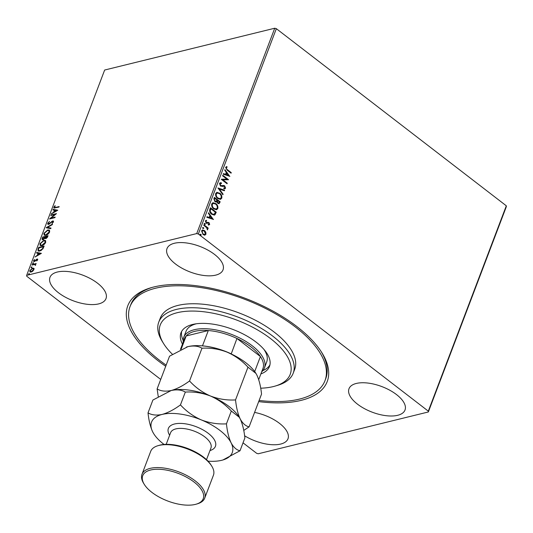 <?xml version="1.0" encoding="UTF-8"?>
<svg xmlns="http://www.w3.org/2000/svg" width="533" height="533" viewBox="0 0 533 533"><rect width="100%" height="100%" fill="white"/><g stroke="black" fill="none" stroke-linecap="round" stroke-linejoin="round"><path stroke-width="0.8" d="M165.716 366.278A106.667 48.69 20.8 0 1 150.786 287.8A106.667 48.69 20.8 0 1 153.877 286.967A106.667 48.69 20.8 0 1 321.959 352.826A106.667 48.69 20.8 0 1 301.118 400.376A106.667 48.69 20.8 0 1 258.685 401.596M166.156 365.118A104.268 47.597 20.8 0 1 137.287 337.922A104.268 47.597 20.8 0 1 130.025 306.642A104.268 47.597 20.8 0 1 215.112 290.278A104.268 47.597 20.8 0 1 317.715 349.421A104.268 47.597 20.8 0 1 324.97 380.695L325.73 378.703A104.268 47.597 -159.2 0 0 321.252 351.72M244.6 435.774A29.961 13.678 -159.2 0 0 280.658 444.062A29.961 13.678 -159.2 0 0 287.987 438.772A29.961 13.678 -159.2 0 0 254.581 412.409M215.698 275.135A29.961 13.678 -159.2 0 0 223.027 269.845A29.961 13.678 -159.2 0 0 207.743 250.024A29.961 13.678 -159.2 0 0 174.344 243.275A29.961 13.678 -159.2 0 0 167.016 248.565A29.961 13.678 -159.2 0 0 182.299 268.385A29.961 13.678 -159.2 0 0 215.698 275.135M98.672 303.897A29.961 13.678 -159.2 0 0 106 298.607A29.961 13.678 -159.2 0 0 90.71 278.786A29.961 13.678 -159.2 0 0 57.311 272.037A29.961 13.678 -159.2 0 0 49.982 277.327A29.961 13.678 -159.2 0 0 65.273 297.141A29.961 13.678 -159.2 0 0 98.672 303.897M397.685 415.3A29.961 13.678 -159.2 0 0 405.013 410.017A29.961 13.678 -159.2 0 0 389.723 390.196A29.961 13.678 -159.2 0 0 356.324 383.447A29.961 13.678 -159.2 0 0 348.995 388.737A29.961 13.678 -159.2 0 0 364.286 408.551A29.961 13.678 -159.2 0 0 397.685 415.3M205.811 232.235L205.965 234.227L204.719 235.133L203.013 234.493L201.587 230.849L202.5 229.976L204.512 230.562L205.811 232.235L205.965 234.227M205.052 235.086L204.719 235.133M203.972 224.826L208.203 228.084L207.997 228.617L207.377 228.137L207.417 229.91L206.611 227.658L203.766 225.359L203.972 224.826M209.689 224.42L208.689 224.993L208.45 224.4L209.156 224.053L208.35 222.927L206.857 223.354L206.138 223.027L205.345 220.948L206.338 220.289L206.611 220.895L205.885 221.288L206.318 222.474L208.969 222.547L209.689 224.42L208.383 225.073M209.023 224.946L208.689 224.993M208.45 224.4L209.156 224.053M208.35 222.927L206.857 223.354M206.038 220.316L206.284 220.942M206.611 220.895L205.578 221.368L206.318 222.474M206.005 222.547L208.969 222.547M209.842 209.362L210.462 207.737L216.251 212.201L215.012 214.752L214.346 215.105L211.654 214.206C209.949 213 209.349 211.381 209.842 209.362M214.399 197.363L220.196 201.82L219.05 203.713L217.77 203.313L216.791 201.707L216.205 202.06L214.892 201.667L213.873 198.756L214.399 197.363M217.97 187.969L224.613 190.194L224.386 190.774L219.349 189.088L223.1 194.172L222.874 194.752L217.97 187.969M222.594 175.803L222.794 175.264L228.584 179.728L222.941 179.887L227.258 183.212L227.058 183.752L221.268 179.288L226.898 179.121L222.594 175.803M227.418 169.694L231.269 172.659L231.069 173.192L227.158 170.18L225.612 167.342L226.778 166.543L227.125 167.155L226.205 167.795L227.105 169.767L231.269 172.659M226.545 166.589L227.125 167.155M274.735 28.229L104.655 70.03L26.65 275.368L196.73 233.574L274.735 28.229L276.341 28.675L506.303 205.798L506.35 206.624L428.345 411.969L258.265 453.77L256.659 453.323L243.028 442.823M276.341 28.675L198.343 234.014L428.299 411.143L506.303 205.798M229.876 176.323L223.2 174.191L223.427 173.605L225.552 174.318L226.298 172.359L224.713 170.214L224.939 169.627L229.703 176.37M222.188 185.77L223.713 185.464L224.699 185.864L225.579 188.156L224.939 188.729L224.087 188.749L223.887 188.049L224.986 187.689L224.52 186.423L220.509 186.11L219.503 183.425L220.229 182.759L221.362 182.832L221.495 183.499L220.109 183.845L220.722 185.577L222.901 185.584M220.435 183.499L219.803 183.925L220.722 185.577M224.413 188.069L224.986 187.689M223.647 186.17L222.587 186.45M219.716 193.133C221.388 194.365 222.074 196.037 221.781 198.143L220.502 199.349L217.711 198.523C216.038 197.277 215.365 195.604 215.678 193.499L216.938 192.32L219.409 193.206C221.075 194.438 221.761 196.111 221.468 198.223L221.781 198.143M215.778 203.506C217.444 204.739 218.13 206.411 217.837 208.523L216.565 209.729L213.766 208.896C212.101 207.657 211.421 205.985 211.734 203.873L213 202.7L215.465 203.586C217.131 204.819 217.817 206.491 217.524 208.596L217.837 208.523M213.5 219.443L206.824 217.311L207.044 216.724L209.176 217.437L209.922 215.479L208.336 213.333L208.556 212.747L213.327 219.489M204.059 223.594L205.025 223.44L205.338 224.26L204.685 224.333L204.372 223.514L205.025 223.44L204.372 223.514M204.712 223.514L205.338 224.26L204.685 224.333M202.493 227.704L203.459 227.551L203.773 228.371L203.12 228.45L202.806 227.631L203.459 227.551L202.806 227.631M203.146 227.631L203.773 228.371L203.12 228.45M199.948 234.413L200.914 234.267L201.227 235.08L200.575 235.16L200.261 234.34L200.914 234.267L200.261 234.34M200.601 234.34L201.227 235.08L200.575 235.16M160.719 379.429L26.697 276.201L26.65 275.368M33.826 268.319L33.939 269.605L32.726 271.21L31.114 272.083L29.961 271.95L29.808 270.624L32.606 268.146L33.759 268.266M35.664 264.435L35.398 265.434L34.658 264.475L31.98 265.054L32.187 264.521L36.177 263.542L35.558 264.321M35.538 265.261L34.658 264.475M34.292 261.57L33.566 260.724L34.525 259.484L34.079 260.544L34.472 261.037L37.004 259.038L37.663 259.804L36.697 260.977L37.157 259.957L36.817 259.571L34.971 261.243L33.666 261.51M37.45 260.184L36.817 259.571M34.079 260.544L34.805 261.297L35.231 261.07M36.59 259.664L37.33 259.291L37.004 259.038L37.583 259.091M38.063 249.058L38.676 247.432L44.139 246.093L42.907 248.858L39.709 251.076L38.09 250.936L38.063 249.058L38.389 249.311L39.009 247.692L38.676 247.432M42.62 237.058L48.083 235.713L45.738 238.644L44.825 238.271L43.013 239.717L42.18 239.637L42.62 237.058L47.937 236.086M46.184 227.664L52.5 224.087L52.274 224.666L47.49 227.384L50.988 228.064L50.762 228.65L46.351 227.791M50.808 215.499L51.015 214.959L56.471 213.62L51.075 218.11L55.146 217.104L54.946 217.644L49.482 218.983L54.872 214.499L50.808 215.499M54.399 207.044L55.525 207.444L59.156 206.551L58.956 207.09L53.9 208.063L53.84 207.19L54.966 205.718L55.285 205.885L54.399 207.044L54.686 207.59M57.764 210.222L51.421 213.886L53.666 212.154L54.406 210.195L52.934 209.909L53.153 209.322L57.764 210.222M47.73 223.274L49.516 221.408L48.303 223.094L48.856 223.847L52.654 220.962L53.367 221.035L53.453 221.901L52.021 223.474L52.9 222.028L52.474 221.495L48.643 224.38L47.857 224.293L47.73 223.274L48.057 223.527L48.363 222.967M48.636 223.354L49.189 224.1L48.703 224.047L49.789 223.793M53.173 222.408L52.474 221.495M47.77 229.95L49.436 230.129L49.662 231.888C48.623 233.82 47.324 234.96 45.758 235.313L44.152 235.153L43.906 233.341L47.77 229.95L49.576 230.263M43.833 240.33L45.492 240.503L45.718 242.268C44.679 244.194 43.38 245.333 41.821 245.686L40.208 245.533L39.962 243.721L43.833 240.33L45.638 240.643M41.387 253.335L35.038 257.006L37.283 255.274L38.03 253.315L36.55 253.028L36.777 252.442L41.387 253.335M33.526 262.969L33.219 262.722L33.499 263.062L32.879 263.622L32.593 263.282L33.219 262.722L33.499 263.062M32.879 263.622L32.593 263.282L32.926 263.542L33.546 262.982M31.967 267.08L31.654 266.84L31.94 267.173L31.314 267.733L31.027 267.399L31.654 266.84L31.94 267.173M31.314 267.733L31.027 267.399L31.36 267.653L31.987 267.093M29.415 273.789L29.108 273.549L29.388 273.889L28.769 274.442L28.482 274.109L29.108 273.549L29.388 273.889M28.769 274.442L28.482 274.109L28.809 274.362L29.435 273.802M198.343 234.014L196.73 233.574M428.345 411.969L428.299 411.143M152.045 287.44A104.268 47.597 -159.2 0 0 130.785 304.649L130.025 306.642M54.732 207.297L55.858 207.697L59.016 206.924M54.106 208.15L53.84 207.19M54.166 207.444L54.499 206.851M53.666 212.154L53.993 212.407L51.974 213.56L51.641 213.3M53.993 212.407L54.739 210.448L54.406 210.195M53.327 209.989L53.153 209.322M53.487 209.582L57.604 210.382M54.313 211.788L54.646 212.041L56.765 210.841L54.879 210.288L54.313 211.788L56.431 210.588M51.281 215.379L51.015 214.959M51.341 215.219L56.025 214.066M55.006 217.477L51.075 218.11M50.255 218.796L51.088 218.117M52.654 220.962L52.987 221.222L51.721 221.442M52.987 221.222L53.493 221.195M53.227 222.281L52.807 221.748M48.05 224.393L48.057 223.527M46.644 227.851L52.281 224.646M50.921 228.237L47.49 227.384M44.326 235.266L43.906 233.341M44.232 233.594L44.712 232.674M46.538 230.909L48.103 230.203M44.832 234.753L46.298 235.026L47.437 234.54M49.103 232.934L49.422 232.308L49.036 230.762M45.965 234.773L49.089 232.048L48.889 230.609L47.57 230.489L44.472 233.188L44.645 234.653L46.298 235.026M49.422 232.308L49.089 232.048M42.367 239.73L42.087 238.451M42.42 238.704L42.946 237.312M44.845 238.351L45.338 237.212L45.005 236.958L42.973 237.458L42.74 238.071L43.22 239.177L45.005 236.958M42.907 239.204L43.833 239.33M45.631 238.131L46.578 238.244M47.257 237.585L47.644 236.645L47.317 236.386L45.458 237.092L45.938 238.104L47.317 236.386M47.437 237.198L47.104 236.945M46.264 238.364L45.745 238.311M43.546 239.437L43.02 239.37M40.388 245.64L39.962 243.721M40.295 243.974L40.775 243.055M42.593 241.289L44.159 240.583M40.888 245.133L42.354 245.407L43.493 244.92M45.158 243.308L45.478 242.682L45.098 241.136M42.02 245.153L45.152 242.428L44.945 240.989L43.626 240.863L40.528 243.561L40.708 245.027L42.354 245.407M39.009 247.692L43.999 246.459M38.276 251.05L38.389 249.311M42.74 249.091L43.706 247.019L43.373 246.766L39.036 247.832L38.409 249.81L38.669 250.45L39.915 250.537L42.5 248.698L43.373 246.766M38.856 250.55L40.242 250.79L41.541 250.224M42.833 248.958L42.5 248.698M35.591 256.673L37.616 255.527L37.283 255.274M37.616 255.527L38.363 253.568L38.03 253.315M36.95 253.102L36.777 252.442M37.103 252.695L41.228 253.495M37.93 254.907L38.263 255.16L40.381 253.961L38.503 253.408L37.93 254.907L40.055 253.701M37.49 260.211L37.15 259.824M33.852 261.596L33.566 260.724M34.412 260.797L34.805 261.297L34.412 260.797M37.33 259.291L37.71 259.265M33.206 263.875L32.926 263.542M32.453 264.941L32.187 264.521M32.52 264.774L36.037 263.908M35.564 265.281L34.991 264.728M31.647 267.992L31.36 267.653M30.148 272.063L29.808 270.624M31.827 268.899L32.939 268.399L32.606 268.146M32.939 268.399L34.159 268.579M30.608 271.557L32.26 271.564M33.799 269.918L33.446 268.932M31.314 271.55L33.446 269.725L33.299 268.772L32.4 268.685L30.294 270.498L30.401 271.444L31.647 271.803M29.095 274.702L28.809 274.362M226.811 167.235L226.425 167.509M225.899 167.875L227.105 169.767M223.367 173.771L225.552 174.318M224.813 169.96L229.483 176.296M226.805 173.045L225.925 174.624L228.464 175.29L226.805 173.045L226.232 174.551L228.464 175.29M222.701 175.51L228.584 179.728M227.258 183.212L222.941 179.887M221.282 179.241L226.898 179.121M220.076 182.812L221.362 182.832M221.055 182.912L221.155 183.432M220.269 183.525L219.803 183.925M220.409 185.657L221.355 185.837M221.048 185.917L223.713 185.464M223.4 185.537L224.699 185.864M224.386 185.944L225.579 188.156M225.266 188.229L224.773 188.762M223.574 188.129L224.673 187.763M222.434 186.483L222.821 186.39M218.017 188.162L224.613 190.194M224.3 190.268L224.14 190.694M223.1 194.172L219.349 189.088M221.468 198.223L220.342 199.382M216.784 192.366L219.409 193.206M217.131 193.059L215.965 194.012C215.705 195.718 216.251 197.063 217.597 198.063L219.962 198.682M217.91 197.983L220.102 198.656L221.175 197.71C221.408 196.004 220.855 194.658 219.516 193.672L217.284 193.013L216.278 193.939C216.018 195.638 216.565 196.99 217.91 197.983L217.597 198.063M214.306 197.603L220.196 201.82M219.882 201.9L218.89 203.733M216.045 202.087L216.791 201.707M214.779 201.208L216.451 201.088L216.944 200.015L214.792 198.356L214.246 199.042L214.779 201.208L216.138 201.161M216.451 201.088L215.838 201.407M217.651 202.84L218.71 203.006L219.396 201.9L217.537 200.468L217.124 200.821L217.651 202.84L218.537 203.02M217.124 200.821L217.964 202.767M214.246 199.042L215.092 201.134M214.792 198.356L214.559 198.969M217.524 208.596L216.398 209.762M212.847 202.74L215.465 203.586M213.187 203.433L212.027 204.392C211.768 206.091 212.307 207.444 213.66 208.436L216.018 209.063M213.973 208.363L216.165 209.036L217.237 208.09C217.471 206.384 216.918 205.038 215.572 204.046L213.34 203.386L212.334 204.312C212.074 206.018 212.62 207.364 213.973 208.363L213.66 208.436M210.368 207.983L216.251 212.201M215.938 212.274L215.012 214.752M214.699 214.832L214.186 215.139M211.541 213.746L213.993 214.386L215.452 212.281L210.848 208.729L209.922 210.935L211.541 213.746L213.826 214.413M209.922 210.935L211.854 213.673M210.848 208.729L210.235 210.861M206.984 216.884L209.176 217.437M208.43 213.08L213.107 219.416M210.428 216.165L209.542 217.744L212.087 218.41L210.428 216.165L209.855 217.664L212.087 218.41M208.136 224.473L208.843 224.133M207.71 223.134L206.544 223.427M206.298 220.975L205.578 221.368L206.298 220.975M207.11 222.494L207.937 222.294M208.656 222.621L209.376 224.5M205.025 224.333L204.372 224.413M203.879 225.073L208.203 228.084M207.717 229.61L207.377 228.137M203.459 228.45L202.806 228.524M205.651 234.3L204.406 235.213M202.347 230.023L204.512 230.562M204.199 230.636L205.498 232.315M202.633 230.676L201.794 231.329L202.906 234.034L204.625 234.447M203.213 233.954L204.792 234.42L205.445 233.82L204.306 231.095L202.787 230.622L202.107 231.249L202.906 234.034M200.914 235.16L200.261 235.233M260.697 388.204A69.51 31.733 -159.2 0 0 275.221 386.059A69.51 31.733 -159.2 0 0 285.368 353.486A69.51 31.733 -159.2 0 0 199.848 311.372A69.51 31.733 -159.2 0 0 163.671 343.685A69.51 31.733 -159.2 0 0 165.083 345.817A69.51 31.733 -159.2 0 0 172.379 354.232M163.671 343.685L162.305 341.486A71.908 32.826 20.8 0 1 158.761 322.119A71.908 32.826 20.8 0 1 217.437 310.839A71.908 32.826 20.8 0 1 288.2 351.62A71.908 32.826 20.8 0 1 293.203 373.193A71.908 32.826 20.8 0 1 277.7 385.319L275.221 386.059M196.411 323.764A43.146 19.694 -159.2 0 0 186.03 331.339L183.758 337.322A43.146 19.694 20.8 0 1 194.312 329.707A43.146 19.694 20.8 0 1 242.408 339.421A43.146 19.694 20.8 0 1 264.421 367.963A43.146 19.694 20.8 0 1 261.67 371.847M181.66 331.393A47.337 21.613 -159.2 0 0 183.165 340.287M182.459 344.118A47.337 21.613 20.8 0 1 180.973 332.839A47.337 21.613 20.8 0 1 219.603 325.41A47.337 21.613 20.8 0 1 266.187 352.26A47.337 21.613 20.8 0 1 269.478 366.464A47.337 21.613 20.8 0 1 260.884 373.913M324.97 380.695A104.268 47.597 20.8 0 1 259.131 400.436M293.203 373.193L294.722 369.202A71.908 32.826 -159.2 0 0 289.712 347.636A71.908 32.826 -159.2 0 0 218.956 306.848A71.908 32.826 -159.2 0 0 160.28 318.134L158.761 322.119M262.902 370.575A47.337 21.613 -159.2 0 0 269.925 364.918M264.421 367.963L266.693 361.98A43.146 19.694 -159.2 0 0 263.962 349.428M258.698 379.656L262.922 368.536A41.947 19.148 -159.2 0 0 260.404 356.537L236.952 338.468A41.947 19.148 -159.2 0 0 208.303 330.533A41.947 19.148 -159.2 0 0 194.758 331.339A41.947 19.148 -159.2 0 0 186.184 335.97A41.947 19.148 -159.2 0 0 184.498 338.741L180.421 349.488M183.239 342.053A43.146 19.694 20.8 0 1 183.758 337.322M202.473 345.877L208.303 330.533L186.184 335.97L181.187 349.115M254.694 371.568L260.404 356.537A41.947 19.148 -159.2 0 0 236.952 338.468L231.209 353.952M203.053 345.93A41.947 19.148 20.8 0 1 231.122 353.819M157.928 445.708L159.167 445.341A32.36 14.771 20.8 0 1 160.107 445.088A32.36 14.771 20.8 0 1 211.095 465.069L211.781 466.168A33.559 15.317 -159.2 0 0 158.901 445.448A33.559 15.317 -159.2 0 0 157.928 445.708A33.559 15.317 -159.2 0 0 150.692 451.371L141.985 474.297A33.559 15.317 20.8 0 1 150.193 468.374A33.559 15.317 20.8 0 1 187.596 475.936A33.559 15.317 20.8 0 1 204.719 498.128A33.559 15.317 20.8 0 1 197.483 503.792L196.244 504.158A32.36 14.771 -159.2 0 0 193.526 481.639A32.36 14.771 -159.2 0 0 150.639 470.006A32.36 14.771 -159.2 0 0 144.316 484.43A32.36 14.771 -159.2 0 0 195.305 504.411A32.36 14.771 -159.2 0 0 196.244 504.158M144.316 484.43L143.637 483.331A33.559 15.317 20.8 0 1 141.985 474.297M243.748 430.431L249.098 426.846C245.666 426.127 242.702 423.488 240.21 418.938C237.905 413.994 236.346 407.658 235.533 399.923C227.058 400.443 218.69 399.137 210.428 395.999C202.433 392.461 195.464 387.451 189.541 380.975C183.125 385.705 177.016 388.883 171.213 390.509C165.57 391.695 160.866 391.175 157.108 388.943L158.241 396.459M157.108 388.943L169.547 356.184L187.876 346.65C193.519 345.464 198.223 345.984 201.98 348.216C210.462 347.696 218.83 349.002 227.091 352.14C235.086 355.678 242.049 360.688 247.978 367.17L255.933 373.406L256.866 375.079C259.171 380.016 260.724 386.352 261.543 394.087L249.098 426.846M235.533 399.923L247.978 367.17M189.541 380.975L201.98 348.216M239.237 417.212A43.146 19.694 -159.2 0 0 239.204 417.152A43.146 19.694 -159.2 0 0 210.428 395.999A43.146 19.694 -159.2 0 0 171.213 390.509A43.146 19.694 -159.2 0 0 169.96 390.849A43.146 19.694 -159.2 0 0 169.814 390.896M255.9 373.353A43.146 19.694 -159.2 0 0 255.86 373.293A43.146 19.694 -159.2 0 0 227.091 352.14A43.146 19.694 -159.2 0 0 187.876 346.65A43.146 19.694 -159.2 0 0 186.623 346.99A43.146 19.694 -159.2 0 0 186.477 347.03M208.03 461.158A43.146 19.694 -159.2 0 0 221.681 460.305A43.146 19.694 -159.2 0 0 222.934 459.966A43.146 19.694 -159.2 0 0 231.122 442.863C228.817 437.919 227.258 431.583 226.445 423.848C217.97 424.368 209.602 423.062 201.341 419.924C193.346 416.386 186.377 411.376 180.454 404.893C174.038 409.63 167.928 412.809 162.125 414.434C156.475 415.62 151.772 415.094 148.021 412.868L152.891 400.043L171.213 390.509C176.863 389.323 181.566 389.843 185.324 392.075C193.799 391.555 202.167 392.861 210.428 395.999C218.423 399.543 225.386 404.547 231.315 411.03L239.27 417.266L240.21 418.938C242.508 423.875 244.067 430.218 244.88 437.946L240.01 450.771C236.579 450.052 233.614 447.414 231.122 442.863A43.146 19.694 -159.2 0 0 201.341 419.924A43.146 19.694 -159.2 0 0 162.125 414.434A43.146 19.694 -159.2 0 0 152.691 431.877A43.146 19.694 -159.2 0 0 153.697 433.669A43.146 19.694 -159.2 0 0 164.057 444.455M148.021 412.868C148.814 420.53 150.373 426.866 152.691 431.877L153.437 433.236M222.934 459.966L240.01 450.771M226.445 423.848L231.315 411.03M180.454 404.893L185.324 392.075M204.719 498.128L213.433 475.203A33.559 15.317 -159.2 0 0 211.781 466.168M55.858 207.697L55.525 207.444M43.573 247.372L43.24 247.119M169.641 435.241A25.171 11.486 20.8 0 1 174.538 423.988A25.171 11.486 20.8 0 1 207.91 433.056A25.171 11.486 20.8 0 1 209.969 450.565M206.518 459.659L210.935 448.02A21.573 9.847 -159.2 0 0 199.928 433.749A21.573 9.847 -159.2 0 0 175.877 428.892A21.573 9.847 -159.2 0 0 170.6 432.703L166.183 444.335M44.645 234.653L44.979 234.906M48.889 230.609L49.223 230.869M44.945 240.989L45.278 241.242M38.669 250.45L39.002 250.71M37.103 259.604L37.437 259.857M34.139 261.003L34.472 261.257M30.401 271.444L30.734 271.703M33.299 268.772L33.632 269.025"/></g></svg>
